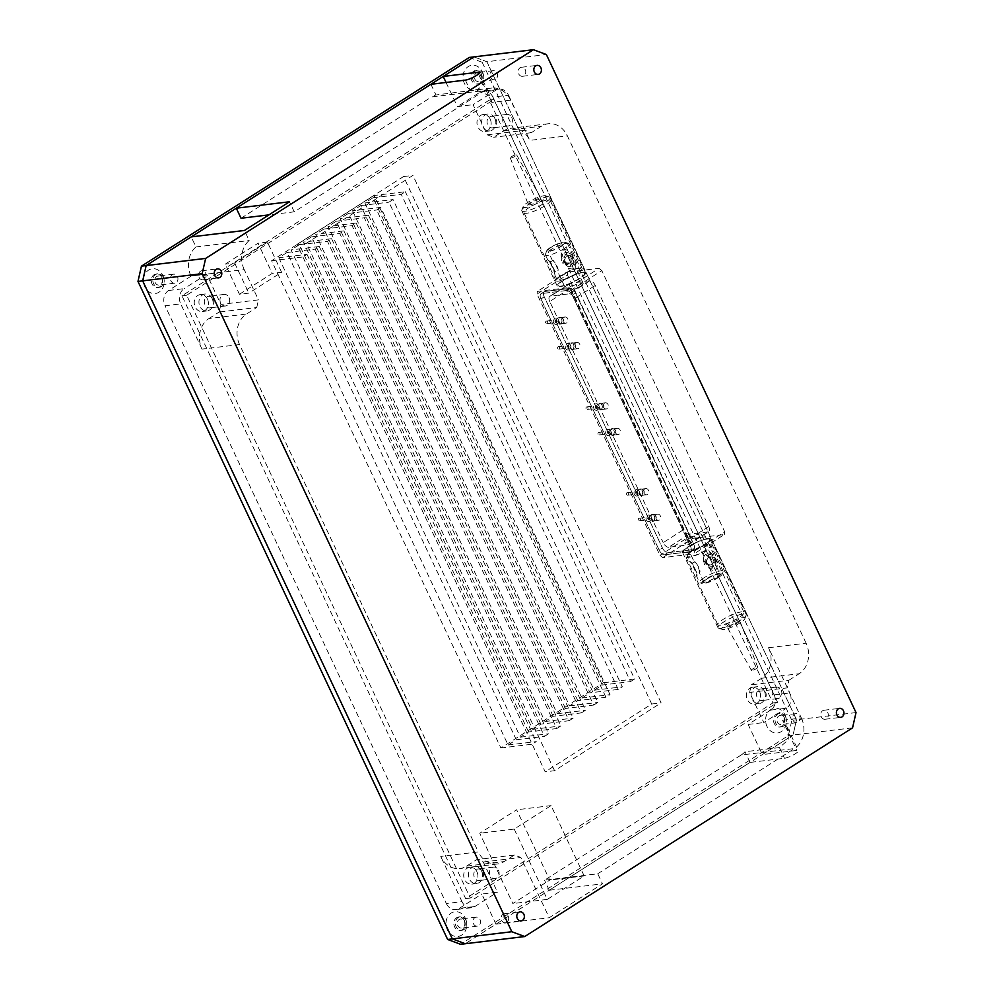 <?xml version="1.0" encoding="UTF-8"?>
<svg xmlns="http://www.w3.org/2000/svg" width="994" height="994" viewBox="0 0 994 994"><rect width="100%" height="100%" fill="white"/><g stroke="black" fill="none" stroke-linecap="round" stroke-linejoin="round"><path stroke-width="0.75" stroke-dasharray="4.97 3.73" d="M518.682 73.867A4.535 3.777 83.1 0 0 522.509 76.289A4.535 3.777 83.1 0 0 525.242 69.692A4.535 3.777 83.1 0 0 521.415 67.281A4.535 3.777 83.1 0 0 518.682 73.867M199.073 277.363A4.535 3.777 83.1 0 0 202.9 279.774A4.535 3.777 83.1 0 0 205.634 273.188A4.535 3.777 83.1 0 0 201.807 270.766A4.535 3.777 83.1 0 0 199.073 277.363M501.635 920.332A4.535 3.777 83.1 0 0 505.461 922.755A4.535 3.777 83.1 0 0 508.195 916.157A4.535 3.777 83.1 0 0 504.368 913.747A4.535 3.777 83.1 0 0 501.635 920.332M821.243 716.848A4.535 3.777 83.1 0 0 825.07 719.258A4.535 3.777 83.1 0 0 827.803 712.673A4.535 3.777 83.1 0 0 823.976 710.25A4.535 3.777 83.1 0 0 821.243 716.848M783.968 717.966A4.535 3.777 -96.9 0 1 781.234 724.551A4.535 3.777 -96.9 0 1 777.407 722.141A4.535 3.777 -96.9 0 1 780.141 715.543A4.535 3.777 -96.9 0 1 783.968 717.966M799.623 716.078A4.535 3.777 -96.9 0 1 796.89 722.663A4.535 3.777 -96.9 0 1 793.063 720.252A4.535 3.777 -96.9 0 1 795.796 713.655A4.535 3.777 -96.9 0 1 799.623 716.078M464.36 921.45A4.535 3.777 -96.9 0 1 461.626 928.048A4.535 3.777 -96.9 0 1 457.799 925.625A4.535 3.777 -96.9 0 1 460.533 919.04A4.535 3.777 -96.9 0 1 464.36 921.45M480.015 919.562A4.535 3.777 -96.9 0 1 477.282 926.159A4.535 3.777 -96.9 0 1 473.455 923.737A4.535 3.777 -96.9 0 1 476.188 917.151A4.535 3.777 -96.9 0 1 480.015 919.562M161.798 278.482A4.535 3.777 -96.9 0 1 159.065 285.067A4.535 3.777 -96.9 0 1 155.238 282.656A4.535 3.777 -96.9 0 1 157.971 276.059A4.535 3.777 -96.9 0 1 161.798 278.482M177.454 276.593A4.535 3.777 -96.9 0 1 174.72 283.178A4.535 3.777 -96.9 0 1 170.893 280.768A4.535 3.777 -96.9 0 1 173.627 274.17A4.535 3.777 -96.9 0 1 177.454 276.593M481.407 74.985A4.535 3.777 -96.9 0 1 478.673 81.583A4.535 3.777 -96.9 0 1 474.846 79.16A4.535 3.777 -96.9 0 1 477.58 72.574A4.535 3.777 -96.9 0 1 481.407 74.985M497.062 73.096A4.535 3.777 -96.9 0 1 494.329 79.694A4.535 3.777 -96.9 0 1 490.502 77.271A4.535 3.777 -96.9 0 1 493.235 70.673A4.535 3.777 -96.9 0 1 497.062 73.096M765.554 692.06A5.815 4.833 -96.9 0 1 762.05 700.509A5.815 4.833 -96.9 0 1 757.155 697.415A5.815 4.833 -96.9 0 1 760.659 688.966A5.815 4.833 -96.9 0 1 765.554 692.06M781.209 690.171A5.815 4.833 -96.9 0 1 777.706 698.62A5.815 4.833 -96.9 0 1 772.81 695.527A5.815 4.833 -96.9 0 1 776.314 687.078A5.815 4.833 -96.9 0 1 781.209 690.171M496.093 119.417A5.815 4.833 -96.9 0 1 492.589 127.853A5.815 4.833 -96.9 0 1 487.681 124.759A5.815 4.833 -96.9 0 1 491.185 116.31A5.815 4.833 -96.9 0 1 496.093 119.417M511.748 117.516A5.815 4.833 -96.9 0 1 508.245 125.965A5.815 4.833 -96.9 0 1 503.349 122.871A5.815 4.833 -96.9 0 1 506.853 114.422A5.815 4.833 -96.9 0 1 511.748 117.516M213.362 299.418A5.815 4.833 -96.9 0 1 209.858 307.867A5.815 4.833 -96.9 0 1 204.963 304.773A5.815 4.833 -96.9 0 1 208.467 296.324A5.815 4.833 -96.9 0 1 213.362 299.418M229.018 297.529A5.815 4.833 -96.9 0 1 225.514 305.978A5.815 4.833 -96.9 0 1 220.618 302.884A5.815 4.833 -96.9 0 1 224.122 294.435A5.815 4.833 -96.9 0 1 229.018 297.529M482.823 872.073A5.815 4.833 -96.9 0 1 479.319 880.522A5.815 4.833 -96.9 0 1 474.424 877.429A5.815 4.833 -96.9 0 1 477.928 868.98A5.815 4.833 -96.9 0 1 482.823 872.073M498.479 870.185A5.815 4.833 -96.9 0 1 494.987 878.634A5.815 4.833 -96.9 0 1 490.079 875.528A5.815 4.833 -96.9 0 1 493.583 867.091A5.815 4.833 -96.9 0 1 498.479 870.185M508.518 95.175L529.79 140.39A22.688 18.861 83.1 0 0 510.68 128.301A22.688 18.861 83.1 0 0 503.946 130.736L493.695 137.259L487.234 134.836L473.057 104.705L495.596 90.355A11.344 9.431 -96.9 0 1 498.963 89.137A11.344 9.431 -96.9 0 1 508.518 95.175L492.862 97.064L774.152 694.843L789.808 692.942A11.344 9.431 -96.9 0 1 786.341 708.213L770.673 710.101A11.344 9.431 83.1 0 0 774.152 694.843M768.524 647.74L806.109 643.205A22.688 18.861 -96.9 0 1 799.164 673.733L761.59 678.268A22.688 18.861 83.1 0 0 768.524 647.74L789.808 692.942M806.109 643.205L567.363 135.855L529.79 140.39M749.613 692.42L751.352 684.791L788.925 680.256L787.186 687.885L749.613 692.42L763.802 722.563L786.341 708.213M761.59 678.268L751.352 684.791M430.924 84.279L435.956 94.964A22.688 18.861 83.1 0 0 431.558 96.927L484.786 90.504L294.249 211.821L268.939 214.878M241.02 218.245L431.558 96.927M597.754 873.776L794.442 748.557L741.201 754.98L544.526 880.199L597.754 873.776L602.488 883.828L549.222 917.735L520.856 857.462L514.395 855.051L504.144 861.562A22.688 18.861 -96.9 0 1 497.41 863.997A22.688 18.861 -96.9 0 1 478.3 851.908L440.727 856.443A22.688 18.861 83.1 0 0 459.837 868.545A22.688 18.861 83.1 0 0 466.571 866.109L476.822 859.586L483.283 861.997L497.46 892.14L481.804 894.028L495.981 924.171L465.254 943.728L793.05 735.026L762.323 754.595L796.766 750.433A8.511 1.752 154.8 0 1 798.319 750.719A8.511 1.752 154.8 0 1 793.448 754.868A8.511 1.752 154.8 0 1 784.477 758.26L750.035 762.423L549.26 890.251L544.526 880.199M741.201 754.98A22.688 18.861 83.1 0 0 745.003 751.737L779.445 747.575L788.379 739.71L787.273 727.235L782.589 720.29L796.766 750.433M750.035 762.423L745.003 751.737M190.985 276.009L244.213 269.585L258.477 299.877L220.904 304.412L206.715 274.269L190.985 276.009A22.688 18.861 83.1 0 1 195.942 246.947L191.221 236.895M191.059 276.17L168.52 290.509A11.344 9.431 83.1 0 0 165.054 305.779L180.709 303.891A11.344 9.431 -96.9 0 1 184.176 288.62L168.52 290.509M446.343 903.546A11.344 9.431 83.1 0 0 455.898 909.597A11.344 9.431 83.1 0 0 459.265 908.379L474.921 906.491A11.344 9.431 -96.9 0 1 471.554 907.708A11.344 9.431 -96.9 0 1 461.999 901.657L446.343 903.546L165.054 305.779M459.265 908.379L481.804 894.028M495.981 924.171L549.222 917.735M549.26 890.251L602.488 883.828M469.255 57.453L482.177 62.274L486.874 61.715L473.952 56.882L486.874 61.715L796.529 719.755L793.05 735.026L852.554 727.844M474.921 906.491L497.46 892.14M461.999 901.657L440.727 856.443M487.234 134.836L524.82 130.301L531.281 132.711L541.519 126.188A22.688 18.861 -96.9 0 1 548.253 123.753A22.688 18.861 -96.9 0 1 567.363 135.855M484.786 90.504A22.688 18.861 -96.9 0 1 491.521 88.068A22.688 18.861 -96.9 0 1 510.63 100.158L524.82 130.301M446.045 82.452L457.402 106.594L473.057 104.705M244.213 269.585A22.688 18.861 -96.9 0 1 249.183 240.511L244.449 230.471M294.249 211.821L289.527 201.77M788.925 680.256L799.164 673.733M782.589 720.29L801.375 718.028L787.186 687.885M801.375 718.028A22.688 18.861 -96.9 0 1 794.442 748.557M239.566 344.558A22.688 18.861 -96.9 0 1 246.5 314.029L208.926 318.565A22.688 18.861 83.1 0 0 201.981 349.093L239.566 344.558L478.3 851.908M220.904 304.412L219.165 312.041L256.738 307.506L246.5 314.029M256.738 307.506L258.477 299.877M554.577 770.698L306.388 243.257L412.92 175.429L661.122 702.87L554.577 770.698L545.184 771.841L296.995 244.4L306.388 243.257M201.981 349.093L180.709 303.891M856.02 712.574L796.529 719.755L486.874 61.715L546.365 54.533M770.673 710.101L748.147 724.452L762.323 754.595M492.862 97.064A11.344 9.431 83.1 0 0 483.308 91.026A11.344 9.431 83.1 0 0 479.94 92.243L457.402 106.594M296.995 244.4L403.527 176.559L651.716 704.013L545.184 771.841M651.716 704.013L661.122 702.87M403.527 176.559L412.92 175.429M208.926 318.565L219.165 312.041M206.715 274.269L184.176 288.62M748.147 724.452L763.802 722.563M531.281 132.711L493.695 137.259M514.395 855.051L476.822 859.586M483.283 861.997L520.856 857.462M510.63 100.158L491.844 102.432L490.266 96.058L476.176 89.92L435.956 94.964M195.942 246.947L249.183 240.511M618.231 689.426L388.952 202.167L393.04 199.558L622.331 686.817L618.231 689.426L590.051 692.83L360.772 205.572L352.572 210.79L380.752 207.386L610.043 694.644L605.942 697.254L376.651 209.995L380.752 207.386M368.463 215.213L597.742 702.472L593.654 705.081L364.363 217.823L368.463 215.213L340.283 218.618L569.562 705.877L577.762 700.658L605.942 697.254M356.163 223.041L585.454 710.3L581.353 712.897L352.075 225.65L356.163 223.041L327.983 226.446L557.274 713.692L565.462 708.474L593.654 705.081M343.874 230.869L573.165 718.115L569.065 720.725L339.774 233.478L343.874 230.869L315.694 234.273L544.985 721.52L553.173 716.301L581.353 712.897M331.586 238.697L560.864 725.943L556.777 728.552L327.486 241.306L331.586 238.697L303.406 242.089L532.685 729.347L540.885 724.129L569.065 720.725M319.285 246.512L548.576 733.771L544.476 736.38L315.197 249.121L319.285 246.512L291.105 249.916L520.396 737.175L528.584 731.957L556.777 728.552M602.339 685.003L373.061 197.744L364.86 202.962L594.151 690.221L602.339 685.003L630.531 681.598L401.241 194.339L405.341 191.73L374.03 195.507L271.586 260.739L500.877 747.985L603.308 682.766L374.03 195.507M630.531 681.598L634.619 678.989L405.341 191.73M634.619 678.989L603.308 682.766M360.772 205.572L388.952 202.167M364.86 202.962L393.04 199.558M373.061 197.744L401.241 194.339M278.817 257.744L508.096 745.003L516.296 739.784L287.005 252.526L278.817 257.744L306.997 254.34L302.897 256.949L271.586 260.739M287.005 252.526L315.197 249.121M528.584 731.957L299.306 244.698L291.105 249.916M299.306 244.698L327.486 241.306M540.885 724.129L311.594 236.87L303.406 242.089M311.594 236.87L339.774 233.478M553.173 716.301L323.895 229.055L315.694 234.273M323.895 229.055L352.075 225.65M565.462 708.474L336.183 221.227L327.983 226.446M336.183 221.227L364.363 217.823M577.762 700.658L348.472 213.399L340.283 218.618M348.472 213.399L376.651 209.995M302.897 256.949L532.188 744.208L500.877 747.985M352.572 210.79L581.863 698.049L590.051 692.83M581.863 698.049L610.043 694.644M569.562 705.877L597.742 702.472M557.274 713.692L585.454 710.3M544.985 721.52L573.165 718.115M532.685 729.347L560.864 725.943M520.396 737.175L548.576 733.771M516.296 739.784L544.476 736.38M508.096 745.003L536.288 741.599L532.188 744.208M594.151 690.221L622.331 686.817M306.997 254.34L536.288 741.599M563.188 319.099A3.404 2.833 83.1 0 0 558.268 322.23A3.404 2.833 83.1 0 0 563.188 319.099M558.479 319.67A3.404 2.833 83.1 0 0 553.571 322.801A3.404 2.833 83.1 0 0 558.479 319.67A3.404 2.833 -96.9 0 1 553.571 322.801A3.404 2.833 -96.9 0 1 558.479 319.67M575.191 344.62A3.404 2.833 83.1 0 0 570.27 347.751A3.404 2.833 83.1 0 0 575.191 344.62M570.494 345.191A3.404 2.833 83.1 0 0 565.574 348.322A3.404 2.833 83.1 0 0 570.494 345.191A3.404 2.833 -96.9 0 1 565.574 348.322A3.404 2.833 -96.9 0 1 570.494 345.191M603.557 404.906A3.404 2.833 83.1 0 0 598.636 408.037A3.404 2.833 83.1 0 0 603.557 404.906M598.86 405.465A3.404 2.833 83.1 0 0 593.94 408.596A3.404 2.833 83.1 0 0 598.86 405.465A3.404 2.833 -96.9 0 1 593.94 408.596A3.404 2.833 -96.9 0 1 598.86 405.465M615.559 430.414A3.404 2.833 83.1 0 0 610.651 433.546A3.404 2.833 83.1 0 0 615.559 430.414M610.863 430.986A3.404 2.833 83.1 0 0 605.955 434.117A3.404 2.833 83.1 0 0 610.863 430.986A3.404 2.833 -96.9 0 1 605.955 434.117A3.404 2.833 -96.9 0 1 610.863 430.986M643.926 490.701A3.404 2.833 83.1 0 0 639.005 493.832A3.404 2.833 83.1 0 0 643.926 490.701M639.229 491.272A3.404 2.833 83.1 0 0 634.309 494.391A3.404 2.833 83.1 0 0 639.229 491.272A3.404 2.833 -96.9 0 1 634.309 494.391A3.404 2.833 -96.9 0 1 639.229 491.272M655.941 516.221A3.404 2.833 83.1 0 0 651.02 519.353A3.404 2.833 83.1 0 0 655.941 516.221M651.244 516.781A3.404 2.833 83.1 0 0 646.324 519.912A3.404 2.833 83.1 0 0 651.244 516.781A3.404 2.833 -96.9 0 1 646.324 519.912A3.404 2.833 -96.9 0 1 651.244 516.781M764.374 691.203A8.511 7.07 83.1 0 0 757.204 686.668A8.511 7.07 83.1 0 0 752.085 699.03A8.511 7.07 83.1 0 0 759.242 703.566A8.511 7.07 83.1 0 0 764.374 691.203M759.677 691.774A8.511 7.07 83.1 0 0 752.508 687.239A8.511 7.07 83.1 0 0 747.376 699.602A8.511 7.07 83.1 0 0 754.545 704.137A8.511 7.07 83.1 0 0 759.677 691.774M481.643 871.216A8.511 7.07 83.1 0 0 474.473 866.681A8.511 7.07 83.1 0 0 469.354 879.044A8.511 7.07 83.1 0 0 476.511 883.579A8.511 7.07 83.1 0 0 481.643 871.216M476.946 871.775A8.511 7.07 83.1 0 0 469.777 867.253A8.511 7.07 83.1 0 0 464.658 879.603A8.511 7.07 83.1 0 0 471.815 884.138A8.511 7.07 83.1 0 0 476.946 871.775M212.169 298.56A8.511 7.07 83.1 0 0 205.012 294.025A8.511 7.07 83.1 0 0 199.881 306.388A8.511 7.07 83.1 0 0 207.05 310.923A8.511 7.07 83.1 0 0 212.169 298.56M207.473 299.132A8.511 7.07 83.1 0 0 200.316 294.597A8.511 7.07 83.1 0 0 195.184 306.96A8.511 7.07 83.1 0 0 202.354 311.495A8.511 7.07 83.1 0 0 207.473 299.132M494.9 118.547A8.511 7.07 83.1 0 0 487.731 114.012A8.511 7.07 83.1 0 0 482.612 126.375A8.511 7.07 83.1 0 0 489.781 130.91A8.511 7.07 83.1 0 0 494.9 118.547M490.204 119.118A8.511 7.07 83.1 0 0 483.034 114.583A8.511 7.07 83.1 0 0 477.915 126.946A8.511 7.07 83.1 0 0 485.084 131.481A8.511 7.07 83.1 0 0 490.204 119.118M239.442 294.261L272.219 273.387L260.403 248.276L186.648 295.23L470.299 898.029L537.903 854.977L516.631 809.775L479.754 833.245L501.026 878.46L512.842 903.571L549.719 880.1L537.903 854.977L777.606 702.36L493.956 99.574L260.403 248.276L258.03 243.244L225.253 264.118L239.442 294.261L248.835 293.131L281.613 272.257L272.219 273.387M489.259 100.133L181.952 295.802L465.602 898.588L772.91 702.932L489.259 100.133L493.956 99.574M186.648 295.23L181.952 295.802M470.299 898.029L465.602 898.588M777.606 702.36L772.91 702.932M514.196 829.083L547.284 899.408L584.174 875.938L551.074 805.612L514.196 829.083L479.754 833.245M551.074 805.612L516.631 809.775M547.284 899.408L512.842 903.571M584.174 875.938L549.719 880.1M281.613 272.257L267.423 242.114L234.646 262.988L225.253 264.118M267.423 242.114L258.03 243.244M234.646 262.988L248.835 293.131M550.365 247.506A10.213 2.1 -25.2 0 0 546.787 250.674A10.213 2.1 -25.2 0 0 551.422 250.886A10.213 2.1 -25.2 0 0 561.647 246.152A10.213 2.1 -25.2 0 0 564.853 242.176A10.213 2.1 -25.2 0 0 550.365 247.506M564.393 248.463A13.046 2.684 154.8 0 1 552.453 254.166A13.046 2.684 154.8 0 1 545.383 254.899A13.046 2.684 154.8 0 1 545.408 254.253A13.046 2.684 154.8 0 1 549.98 250.202A13.046 2.684 154.8 0 1 568.493 243.393A13.046 2.684 154.8 0 1 568.99 243.778A13.046 2.684 154.8 0 1 564.393 248.463M640.173 489.495A3.119 2.597 -96.9 0 1 642.77 495.024A3.119 2.597 -96.9 0 1 640.173 489.495M644.87 488.936A3.119 2.597 -96.9 0 1 647.467 494.465A3.119 2.597 -96.9 0 1 644.87 488.936M611.807 429.222A3.119 2.597 -96.9 0 1 614.404 434.751A3.119 2.597 -96.9 0 1 611.807 429.222M616.504 428.65A3.119 2.597 -96.9 0 1 619.1 434.179A3.119 2.597 -96.9 0 1 616.504 428.65M599.792 403.701A3.119 2.597 -96.9 0 1 602.401 409.23A3.119 2.597 -96.9 0 1 599.792 403.701M604.489 403.142A3.119 2.597 -96.9 0 1 607.098 408.658A3.119 2.597 -96.9 0 1 604.489 403.142M571.426 343.427A3.119 2.597 -96.9 0 1 574.035 348.956A3.119 2.597 -96.9 0 1 571.426 343.427M576.122 342.855A3.119 2.597 -96.9 0 1 578.732 348.385A3.119 2.597 -96.9 0 1 576.122 342.855M559.423 317.906A3.119 2.597 -96.9 0 1 562.02 323.435A3.119 2.597 -96.9 0 1 559.423 317.906M564.12 317.334A3.119 2.597 -96.9 0 1 566.717 322.864A3.119 2.597 -96.9 0 1 564.12 317.334M652.176 515.016A3.119 2.597 -96.9 0 1 654.773 520.545A3.119 2.597 -96.9 0 1 652.176 515.016M656.872 514.457A3.119 2.597 -96.9 0 1 659.469 519.974A3.119 2.597 -96.9 0 1 656.872 514.457M566.704 290.882A9.083 1.864 -25.2 0 0 571.625 290.372A9.083 1.864 -25.2 0 0 579.924 286.409A9.083 1.864 -25.2 0 0 583.13 283.153A9.083 1.864 -25.2 0 0 578.21 283.663A9.083 1.864 -25.2 0 0 569.91 287.614A9.083 1.864 -25.2 0 0 566.704 290.882L557.274 270.84C560.181 271.499 555.161 260.838 552.552 260.788C553.447 258.303 558.466 268.976 557.274 270.84L555.261 271.934L550.378 261.708L555.261 271.934L554.876 275.065C554.925 271.884 548.85 258.974 547.793 259.993C550.738 261.745 556.802 274.642 554.876 275.065L557.199 280.01A13.046 2.684 -25.2 0 0 564.269 279.277A13.046 2.684 -25.2 0 0 576.209 273.586A13.046 2.684 -25.2 0 0 580.807 268.902A13.046 2.684 -25.2 0 0 573.749 269.635A13.046 2.684 -25.2 0 0 561.809 275.326A13.046 2.684 -25.2 0 0 557.199 280.01M552.552 260.788L550.365 261.708L547.793 259.993M571.202 264.665C576.855 261.882 570.78 248.972 564.107 249.606C557.311 253.607 563.374 266.491 571.202 264.665M564.716 252.712A5.678 4.895 43.8 0 1 571.252 255.085A5.678 4.895 43.8 0 1 571.177 261.658A5.678 4.895 43.8 0 1 569.45 262.751A5.678 4.895 43.8 0 1 562.927 260.378A5.678 4.895 43.8 0 1 562.989 253.805A5.678 4.895 43.8 0 1 564.716 252.712M568.63 263.609L561.448 261.919L562.07 254.775L563.909 253.557L569.761 256.626L570.258 262.615L568.63 263.609M571.761 266.156A5.678 4.721 83.1 0 0 573.861 259.521A5.678 4.721 83.1 0 0 568.717 255.508A5.678 4.721 83.1 0 0 567.027 256.117A5.678 4.721 83.1 0 0 564.927 262.751A5.678 4.721 83.1 0 0 570.071 266.765A5.678 4.721 83.1 0 0 571.761 266.156M570.469 266.317L571.525 259.807L567.288 255.682L565.748 256.266L562.579 263.025L568.655 266.939L570.469 266.317M573.849 268.566C566.63 271.275 560.554 258.378 566.754 253.495C572.146 250.997 578.21 263.895 573.849 268.566M576.992 273.487A14.463 2.97 154.8 0 1 563.76 279.799A14.463 2.97 154.8 0 1 555.919 280.619A14.463 2.97 154.8 0 1 561.026 275.413A14.463 2.97 154.8 0 1 574.259 269.113A14.463 2.97 154.8 0 1 582.099 268.293A14.463 2.97 154.8 0 1 576.992 273.487M579.353 278.519A14.463 2.97 154.8 0 1 566.12 284.818A14.463 2.97 154.8 0 1 558.28 285.638A14.463 2.97 154.8 0 1 563.387 280.445A14.463 2.97 154.8 0 1 576.619 274.133A14.463 2.97 154.8 0 1 584.46 273.313A14.463 2.97 154.8 0 1 579.353 278.519M715.668 569.96C720.041 565.288 713.965 552.378 708.585 554.888C702.373 559.784 708.449 572.681 715.668 569.96M708.859 557.51A5.678 4.721 -96.9 0 1 710.536 556.901A5.678 4.721 -96.9 0 1 715.692 560.914A5.678 4.721 -96.9 0 1 713.58 567.549A5.678 4.721 -96.9 0 1 711.903 568.158A5.678 4.721 -96.9 0 1 706.746 564.145A5.678 4.721 -96.9 0 1 708.859 557.51M718.277 577.601A11.344 2.336 154.8 0 1 702.186 583.528A11.344 2.336 154.8 0 1 705.752 579.117A11.344 2.336 154.8 0 1 717.109 573.849A11.344 2.336 154.8 0 1 722.265 574.085A11.344 2.336 154.8 0 1 718.277 577.601M704.1 577.725A13.046 2.684 -25.2 0 0 699.503 582.409A13.046 2.684 -25.2 0 0 700 582.795A13.046 2.684 -25.2 0 0 718.513 575.986A13.046 2.684 -25.2 0 0 723.085 571.935A13.046 2.684 -25.2 0 0 723.11 571.302A13.046 2.684 -25.2 0 0 716.04 572.035A13.046 2.684 -25.2 0 0 704.1 577.725M710.461 565.002L703.28 563.325L703.889 556.168L705.728 554.95L711.592 558.019L712.089 564.008L710.461 565.002M712.3 567.711L713.357 561.212L709.12 557.075L707.566 557.659L704.411 564.418L710.474 568.332L712.3 567.711M707.007 578.968A9.083 1.864 154.8 0 1 715.307 575.004A9.083 1.864 154.8 0 1 720.228 574.495A9.083 1.864 154.8 0 1 717.022 577.762A9.083 1.864 154.8 0 1 708.722 581.714A9.083 1.864 154.8 0 1 703.802 582.223A9.083 1.864 154.8 0 1 707.007 578.968M688.096 538.785A9.083 1.864 154.8 0 1 696.396 534.822A9.083 1.864 154.8 0 1 701.317 534.312A9.083 1.864 154.8 0 1 698.111 537.568A9.083 1.864 154.8 0 1 689.811 541.531A9.083 1.864 154.8 0 1 684.891 542.041A9.083 1.864 154.8 0 1 688.096 538.785M706.995 549.769A14.463 2.97 154.8 0 1 693.762 556.081A14.463 2.97 154.8 0 1 685.922 556.888A14.463 2.97 154.8 0 1 691.029 551.695A14.463 2.97 154.8 0 1 704.261 545.383A14.463 2.97 154.8 0 1 712.102 544.575A14.463 2.97 154.8 0 1 706.995 549.769M704.634 544.749A14.463 2.97 154.8 0 1 691.402 551.061A14.463 2.97 154.8 0 1 683.561 551.869A14.463 2.97 154.8 0 1 688.668 546.675A14.463 2.97 154.8 0 1 701.901 540.363A14.463 2.97 154.8 0 1 709.741 539.556A14.463 2.97 154.8 0 1 704.634 544.749M687.202 556.292A13.046 2.684 154.8 0 1 691.812 551.608A13.046 2.684 154.8 0 1 703.752 545.917A13.046 2.684 154.8 0 1 710.822 545.184A13.046 2.684 154.8 0 1 706.212 549.868A13.046 2.684 154.8 0 1 694.272 555.559A13.046 2.684 154.8 0 1 687.202 556.292L689.587 561.337L692.271 563.188L697.092 573.339L692.184 563.101L694.346 562.144C695.278 559.709 700.298 570.37 699.105 572.233L697.092 573.339L696.707 576.458C698.633 576.035 692.545 563.126 689.612 561.386C690.681 560.38 696.757 573.277 696.707 576.458L699.503 582.409M703.802 582.223L699.105 572.233C702 572.892 696.993 562.231 694.371 562.182L684.891 542.041M706.548 554.105A5.678 4.895 -136.2 0 0 704.821 555.199A5.678 4.895 -136.2 0 0 704.746 561.772A5.678 4.895 -136.2 0 0 711.269 564.157A5.678 4.895 -136.2 0 0 713.009 563.051A5.678 4.895 -136.2 0 0 713.071 556.491A5.678 4.895 -136.2 0 0 706.548 554.105M713.033 566.071C705.193 567.897 699.13 554.975 705.939 550.999C712.611 550.378 718.674 563.275 713.033 566.071M561.014 246.226A9.083 1.864 -25.2 0 0 564.219 242.958A9.083 1.864 -25.2 0 0 559.299 243.468A9.083 1.864 -25.2 0 0 550.999 247.431A9.083 1.864 -25.2 0 0 547.793 250.687A9.083 1.864 -25.2 0 0 552.714 250.177A9.083 1.864 -25.2 0 0 561.014 246.226M662.7 557.634L693.017 538.326L724.34 534.548L694.011 553.857L694.396 551.148L571.488 289.937L568.73 287.614L537.419 291.404L537.033 294.1L659.954 555.311L662.7 557.634L694.011 553.857M694.396 551.148L724.725 531.84L601.805 270.629L571.488 289.937M568.73 287.614L599.059 268.318L567.748 272.095L537.419 291.404M537.033 294.1L567.363 274.791L690.271 536.002L659.954 555.311M566.791 290.509L541.73 293.528A5.678 2.932 -122.5 0 0 541.047 293.764A5.678 2.932 57.5 0 1 541.73 293.528L545.01 291.441A5.678 2.932 -122.5 0 0 544.327 291.689A5.678 2.932 -122.5 0 0 544.24 296.846L662.439 548.005A5.678 2.932 -122.5 0 0 667.931 552.652L692.98 549.632A5.678 2.932 -122.5 0 0 693.663 549.396A5.678 2.932 -122.5 0 0 693.75 544.227L575.563 293.068A5.678 2.932 -122.5 0 0 570.059 288.422L545.01 291.441L541.73 293.528L566.791 290.509A5.678 2.932 57.5 0 1 572.283 295.156A5.678 2.932 -122.5 0 0 566.791 290.509L570.059 288.422L545.01 291.441A5.678 2.932 57.5 0 0 544.327 291.689A5.678 2.932 57.5 0 0 544.24 296.846L662.439 548.005L659.159 550.092A5.678 2.932 -122.5 0 0 664.651 554.739L689.699 551.72A5.678 2.932 -122.5 0 0 690.383 551.484A5.678 2.932 57.5 0 1 689.699 551.72L692.98 549.632L689.699 551.72L664.651 554.739A5.678 2.932 57.5 0 1 659.159 550.092L662.439 548.005A5.678 2.932 57.5 0 0 667.931 552.652L692.98 549.632A5.678 2.932 57.5 0 0 693.663 549.396A5.678 2.932 57.5 0 0 693.75 544.227L575.563 293.068L572.283 295.156L575.563 293.068A5.678 2.932 57.5 0 0 570.059 288.422L566.791 290.509M690.47 546.315L572.283 295.156L690.47 546.315A5.678 2.932 57.5 0 1 690.383 551.484A5.678 2.932 -122.5 0 0 690.47 546.315L693.75 544.227L690.47 546.315M540.972 298.933L659.159 550.092L540.972 298.933A5.678 2.932 57.5 0 1 541.047 293.764A5.678 2.932 -122.5 0 0 540.972 298.933L544.24 296.846L540.972 298.933M599.059 268.318L601.805 270.629M724.725 531.84L724.34 534.548M693.017 538.326L690.271 536.002M567.363 274.791L567.748 272.095M689.19 534.213L668.701 547.259L687.488 544.985L707.976 531.939A5.678 2.932 -122.5 0 0 708.66 531.703A5.678 2.932 -122.5 0 0 708.734 526.534L595.282 285.427A5.678 2.932 -122.5 0 0 589.777 280.78L570.991 283.041A5.678 2.932 -122.5 0 0 570.308 283.29A5.678 2.932 -122.5 0 0 570.233 288.446L683.686 529.566A5.678 2.932 -122.5 0 0 689.19 534.213L707.976 531.939M668.701 547.259A5.678 2.932 57.5 0 1 663.197 542.612L683.686 529.566M570.233 288.446L549.744 301.493L663.197 542.612M549.744 301.493A5.678 2.932 57.5 0 1 549.831 296.324A5.678 2.932 57.5 0 1 550.502 296.088L570.991 283.041M589.777 280.78L569.301 293.826L550.502 296.088M569.301 293.826A5.678 2.932 57.5 0 1 574.793 298.461L595.282 285.427M708.734 526.534L688.246 539.58L574.793 298.461M688.246 539.58A5.678 2.932 57.5 0 1 688.171 544.749A5.678 2.932 57.5 0 1 687.488 544.985M510.369 157.996A3.516 0.721 -25.2 0 0 514.047 156.928A3.516 0.721 -25.2 0 0 516.644 154.902A3.516 0.721 -25.2 0 0 516.545 154.815A3.516 0.721 -25.2 0 0 512.916 155.872A3.516 0.721 -25.2 0 0 510.27 157.897A3.516 0.721 -25.2 0 0 510.369 157.996M528.51 204.814A7.095 1.454 -25.2 0 0 535.928 202.664A7.095 1.454 -25.2 0 0 541.134 198.576A7.095 1.454 -25.2 0 0 540.96 198.427A7.095 1.454 -25.2 0 0 533.629 200.527A7.095 1.454 -25.2 0 0 528.311 204.615A7.095 1.454 -25.2 0 0 528.51 204.814M545.942 195.868A12.76 2.622 -25.2 0 0 545.793 195.806A12.76 2.622 -25.2 0 0 533.616 199.247A12.76 2.622 -25.2 0 0 523.204 206.429A12.76 2.622 -25.2 0 0 523.515 207.361A12.76 2.622 -25.2 0 0 537.729 203.074A12.76 2.622 -25.2 0 0 545.942 195.868M522.21 211.15A15.606 3.206 154.8 0 1 521.8 210.765A15.606 3.206 154.8 0 1 521.825 210.007A15.606 3.206 154.8 0 1 534.548 201.223A15.606 3.206 154.8 0 1 549.421 197.023A15.606 3.206 154.8 0 1 549.62 197.098A15.606 3.206 154.8 0 1 550.03 197.483A15.606 3.206 154.8 0 1 538.437 206.479A15.606 3.206 154.8 0 1 522.21 211.15M584.074 272.965A14.463 2.97 154.8 0 1 584.46 273.313A14.463 2.97 154.8 0 1 573.712 281.65A14.463 2.97 154.8 0 1 558.665 285.999A14.463 2.97 154.8 0 1 558.28 285.638A14.463 2.97 154.8 0 1 569.04 277.301A14.463 2.97 154.8 0 1 584.074 272.965M549.806 200.129A14.463 2.97 154.8 0 1 550.179 200.477A14.463 2.97 154.8 0 1 539.431 208.815A14.463 2.97 154.8 0 1 524.385 213.151A14.463 2.97 154.8 0 1 524.012 212.803A14.463 2.97 154.8 0 1 534.76 204.466A14.463 2.97 154.8 0 1 549.806 200.129M585.068 272.455A15.606 3.206 -25.2 0 0 568.854 277.127A15.606 3.206 -25.2 0 0 557.249 286.123A15.606 3.206 -25.2 0 0 557.671 286.508A15.606 3.206 -25.2 0 0 573.886 281.824A15.606 3.206 -25.2 0 0 585.491 272.841A15.606 3.206 -25.2 0 0 585.068 272.455M751.936 670.403A3.516 0.721 154.8 0 1 751.377 670.291A3.516 0.721 154.8 0 1 753.44 668.54A3.516 0.721 154.8 0 1 757.192 667.148A3.516 0.721 154.8 0 1 757.751 667.297A3.516 0.721 154.8 0 1 755.639 669.049A3.516 0.721 154.8 0 1 751.936 670.403M727.993 626.854A7.095 1.454 154.8 0 1 726.887 626.605A7.095 1.454 154.8 0 1 731.025 623.076A7.095 1.454 154.8 0 1 738.579 620.293A7.095 1.454 154.8 0 1 739.71 620.567A7.095 1.454 154.8 0 1 735.461 624.108A7.095 1.454 154.8 0 1 727.993 626.854M742.816 617.672A12.76 2.622 154.8 0 1 744.817 618.753A12.76 2.622 154.8 0 1 736.107 625.114A12.76 2.622 154.8 0 1 723.756 629.475A12.76 2.622 154.8 0 1 722.228 629.388A12.76 2.622 154.8 0 1 728.167 623.263A12.76 2.622 154.8 0 1 742.816 617.672M720.451 628.27A15.606 3.206 -25.2 0 0 735.56 622.94A15.606 3.206 -25.2 0 0 746.196 615.174A15.606 3.206 -25.2 0 0 746.221 614.416A15.606 3.206 -25.2 0 0 743.76 613.845A15.606 3.206 -25.2 0 0 727.223 619.921A15.606 3.206 -25.2 0 0 717.991 627.699A15.606 3.206 -25.2 0 0 718.587 628.158A15.606 3.206 -25.2 0 0 720.451 628.27M707.455 539.021A14.463 2.97 -25.2 0 0 692.122 544.662A14.463 2.97 -25.2 0 0 683.561 551.869A14.463 2.97 -25.2 0 0 685.848 552.403A14.463 2.97 -25.2 0 0 701.18 546.762A14.463 2.97 -25.2 0 0 709.741 539.556A14.463 2.97 -25.2 0 0 707.455 539.021M741.723 611.857A14.463 2.97 -25.2 0 0 726.39 617.498A14.463 2.97 -25.2 0 0 717.83 624.704A14.463 2.97 -25.2 0 0 720.128 625.238A14.463 2.97 -25.2 0 0 735.461 619.597A14.463 2.97 -25.2 0 0 744.009 612.391A14.463 2.97 -25.2 0 0 741.723 611.857M708.3 538.499A15.606 3.206 154.8 0 1 710.76 539.071A15.606 3.206 154.8 0 1 701.54 546.849A15.606 3.206 154.8 0 1 685.003 552.925A15.606 3.206 154.8 0 1 682.53 552.353A15.606 3.206 154.8 0 1 691.762 544.575A15.606 3.206 154.8 0 1 708.3 538.499M784.999 714.885A12.475 10.375 -96.9 0 1 781.185 731.671A12.475 10.375 -96.9 0 1 766.97 726.353A12.475 10.375 -96.9 0 1 770.785 709.567A12.475 10.375 -96.9 0 1 784.999 714.885M784.042 717.109A6.809 5.653 -96.9 0 1 779.93 726.999A6.809 5.653 -96.9 0 1 774.202 723.371A6.809 5.653 -96.9 0 1 778.302 713.481A6.809 5.653 -96.9 0 1 784.042 717.109M785.608 716.923A6.809 5.653 -96.9 0 1 781.508 726.813A6.809 5.653 -96.9 0 1 775.767 723.185A6.809 5.653 -96.9 0 1 779.868 713.294A6.809 5.653 -96.9 0 1 785.608 716.923M465.391 918.369A12.475 10.375 -96.9 0 1 461.576 935.155A12.475 10.375 -96.9 0 1 447.362 929.85A12.475 10.375 -96.9 0 1 451.177 913.064A12.475 10.375 -96.9 0 1 465.391 918.369M464.434 920.606A6.809 5.653 -96.9 0 1 460.334 930.496A6.809 5.653 -96.9 0 1 454.593 926.868A6.809 5.653 -96.9 0 1 458.694 916.977A6.809 5.653 -96.9 0 1 464.434 920.606M466 920.407A6.809 5.653 -96.9 0 1 461.899 930.297A6.809 5.653 -96.9 0 1 456.159 926.669A6.809 5.653 -96.9 0 1 460.259 916.779A6.809 5.653 -96.9 0 1 466 920.407M162.83 275.388A12.475 10.375 -96.9 0 1 159.015 292.186A12.475 10.375 -96.9 0 1 144.801 286.868A12.475 10.375 -96.9 0 1 148.615 270.082A12.475 10.375 -96.9 0 1 162.83 275.388M161.873 277.624A6.809 5.653 -96.9 0 1 157.773 287.514A6.809 5.653 -96.9 0 1 152.032 283.886A6.809 5.653 -96.9 0 1 156.133 273.996A6.809 5.653 -96.9 0 1 161.873 277.624M163.438 277.438A6.809 5.653 -96.9 0 1 159.338 287.328A6.809 5.653 -96.9 0 1 153.598 283.7A6.809 5.653 -96.9 0 1 157.698 273.81A6.809 5.653 -96.9 0 1 163.438 277.438M482.438 71.903A12.475 10.375 -96.9 0 1 478.623 88.69A12.475 10.375 -96.9 0 1 464.409 83.384A12.475 10.375 -96.9 0 1 468.224 66.586A12.475 10.375 -96.9 0 1 482.438 71.903M481.469 74.128A6.809 5.653 -96.9 0 1 477.368 84.018A6.809 5.653 -96.9 0 1 471.641 80.39A6.809 5.653 -96.9 0 1 475.741 70.499A6.809 5.653 -96.9 0 1 481.469 74.128M483.034 73.941A6.809 5.653 -96.9 0 1 478.934 83.831A6.809 5.653 -96.9 0 1 473.206 80.203A6.809 5.653 -96.9 0 1 477.306 70.313A6.809 5.653 -96.9 0 1 483.034 73.941M788.354 735.597L793.05 735.026L796.529 719.755L791.82 720.327L788.354 735.597L460.557 944.3M482.177 62.274L791.82 720.327M626.456 494.552A1.28 1.056 -96.9 0 1 628.295 493.384A1.28 1.056 -96.9 0 1 626.456 494.552M635.849 493.422A1.28 1.056 -96.9 0 1 637.701 492.241A1.28 1.056 -96.9 0 1 635.849 493.422M637.44 494.018A3.404 2.833 -96.9 0 1 642.36 490.887A3.404 2.833 -96.9 0 1 637.44 494.018M638.459 520.073A1.28 1.056 -96.9 0 1 640.31 518.893A1.28 1.056 -96.9 0 1 638.459 520.073M647.864 518.943A1.28 1.056 -96.9 0 1 649.703 517.762A1.28 1.056 -96.9 0 1 647.864 518.943M649.455 519.539A3.404 2.833 -96.9 0 1 654.375 516.408A3.404 2.833 -96.9 0 1 649.455 519.539M586.087 408.758A1.28 1.056 -96.9 0 1 587.926 407.577A1.28 1.056 -96.9 0 1 586.087 408.758M595.481 407.627A1.28 1.056 -96.9 0 1 597.319 406.447A1.28 1.056 -96.9 0 1 595.481 407.627M597.071 408.223A3.404 2.833 -96.9 0 1 601.991 405.092A3.404 2.833 -96.9 0 1 597.071 408.223M557.721 348.472A1.28 1.056 -96.9 0 1 559.56 347.304A1.28 1.056 -96.9 0 1 557.721 348.472M567.114 347.341A1.28 1.056 -96.9 0 1 568.953 346.173A1.28 1.056 -96.9 0 1 567.114 347.341M568.705 347.937A3.404 2.833 -96.9 0 1 573.625 344.806A3.404 2.833 -96.9 0 1 568.705 347.937M598.09 434.279A1.28 1.056 -96.9 0 1 599.941 433.098A1.28 1.056 -96.9 0 1 598.09 434.279M607.483 433.135A1.28 1.056 -96.9 0 1 609.334 431.968A1.28 1.056 -96.9 0 1 607.483 433.135M609.086 433.744A3.404 2.833 -96.9 0 1 613.994 430.613A3.404 2.833 -96.9 0 1 609.086 433.744M545.706 322.963A1.28 1.056 -96.9 0 1 547.557 321.783A1.28 1.056 -96.9 0 1 545.706 322.963M555.099 321.82A1.28 1.056 -96.9 0 1 556.951 320.652A1.28 1.056 -96.9 0 1 555.099 321.82M556.702 322.429A3.404 2.833 -96.9 0 1 561.622 319.298A3.404 2.833 -96.9 0 1 556.702 322.429M478.449 73.966L491.844 102.432M503.946 130.736L541.519 126.188M466.571 866.109L504.144 861.562M779.445 747.575L784.477 758.26M465.366 80.116L470.398 90.802M479.94 92.243L495.596 90.355M667.931 552.652L664.651 554.739L667.931 552.652M522.509 76.289L538.164 74.401M202.9 279.774L218.556 277.885M505.461 922.755L521.117 920.866M825.07 719.258L840.725 717.37M796.89 722.663L781.234 724.551M477.282 926.159L461.626 928.048M174.72 283.178L159.065 285.067M494.329 79.694L478.673 81.583M777.706 698.62L762.05 700.509M508.245 125.965L492.589 127.853M225.514 305.978L209.858 307.867M494.987 878.634L479.319 880.522M493.583 867.091L477.928 868.98M224.122 294.435L208.467 296.324M506.853 114.422L491.185 116.31M776.314 687.078L760.659 688.966M787.273 727.235L798.319 750.719M479.22 72.587L490.266 96.058M497.41 863.997L459.837 868.545M548.253 123.753L510.68 128.301M491.521 88.068L476.176 89.92M471.554 907.708L455.898 909.597M498.963 89.137L483.308 91.026M493.235 70.673L477.58 72.574M173.627 274.17L157.971 276.059M476.188 917.151L460.533 919.04M795.796 713.655L780.141 715.543M823.976 710.25L839.632 708.362M504.368 913.747L520.036 911.858M201.807 270.766L217.462 268.877M521.415 67.281L537.071 65.38M558.752 317.484L560.318 317.285M570.755 342.992L572.32 342.806M599.121 403.278L600.687 403.092M611.136 428.799L612.702 428.6M639.49 489.073L641.068 488.886M651.505 514.594L653.07 514.407M752.508 687.239L757.204 686.668M469.777 867.253L474.473 866.681M200.316 294.597L205.012 294.025M483.034 114.583L487.731 114.012M485.084 131.481L489.781 130.91M202.354 311.495L207.05 310.923M471.815 884.138L476.511 883.579M754.545 704.137L759.242 703.566M652.325 521.353L653.89 521.167M640.31 495.832L641.875 495.646M611.944 435.558L613.509 435.36M599.941 410.037L601.507 409.851M571.575 349.751L573.14 349.565M559.56 324.243L561.125 324.044M546.787 250.674L545.408 254.253M645.789 488.601L641.093 489.172M617.423 428.315L612.726 428.886M605.421 402.806L600.724 403.365M577.054 342.52L572.358 343.092M565.052 316.999L560.355 317.571M657.804 514.122L653.108 514.681M562.07 254.775L562.989 253.805M567.288 255.682L568.717 255.508M555.919 280.619L524.012 212.803M702.186 583.528L700 582.795M701.317 534.312L720.228 574.495M685.922 556.888L717.83 624.704M709.12 557.075L710.536 556.901M703.889 556.168L704.821 555.199M583.13 283.153L564.219 242.958M545.383 254.899L547.756 259.931M568.99 243.778L580.807 268.902M552.527 260.739L547.793 250.687M712.089 564.008L713.009 563.051M723.11 571.302L710.822 545.184M710.474 568.332L711.903 568.158M712.102 544.575L744.009 612.391M722.265 574.085L723.085 571.935M582.099 268.293L550.179 200.477M568.655 266.939L570.071 266.765M570.258 262.615L571.177 261.658M658.55 520.309L653.853 520.881M565.797 323.199L561.101 323.771M577.8 348.72L573.103 349.279M606.166 408.994L601.469 409.565M618.181 434.515L613.484 435.086M646.535 494.788L641.838 495.36M564.853 242.176L568.493 243.393M549.831 296.324L570.308 283.29M688.171 544.749L708.66 531.703M690.383 551.484L693.663 549.396L690.383 551.484M541.047 293.764L544.327 291.689L541.047 293.764M516.644 154.902L541.134 198.576M510.27 157.897L528.311 204.615M523.204 206.429L521.825 210.007M545.793 195.806L549.421 197.023M521.8 210.765L557.249 286.123M550.03 197.483L585.491 272.841M751.377 670.291L726.887 626.605M757.751 667.297L739.71 620.567M744.817 618.753L746.196 615.174M746.221 614.416L710.76 539.071M717.991 627.699L682.53 552.353M722.228 629.388L718.587 628.158M781.508 726.813L779.93 726.999M461.899 930.297L460.334 930.496M159.338 287.328L157.773 287.514M478.934 83.831L477.368 84.018M477.306 70.313L475.741 70.499M157.698 273.81L156.133 273.996M460.259 916.779L458.694 916.977M779.868 713.294L778.302 713.481M627.226 492.701L636.62 491.558M627.537 495.236L636.93 494.093M639.229 518.222L648.622 517.079M639.54 520.757L648.933 519.613M586.858 406.906L596.251 405.763M587.156 409.441L596.549 408.298M558.491 346.62L567.885 345.49M558.79 349.155L568.183 348.024M598.86 432.415L608.253 431.284M599.171 434.95L608.564 433.819M546.476 321.099L555.87 319.969M546.787 323.634L556.18 322.503"/><path stroke-width="1.49" d="M534.337 71.978A4.535 3.777 83.1 0 0 538.164 74.401A4.535 3.777 83.1 0 0 540.898 67.803A4.535 3.777 83.1 0 0 537.071 65.38A4.535 3.777 83.1 0 0 534.337 71.978M214.729 275.462A4.535 3.777 83.1 0 0 218.556 277.885A4.535 3.777 83.1 0 0 221.289 271.3A4.535 3.777 83.1 0 0 217.462 268.877A4.535 3.777 83.1 0 0 214.729 275.462M517.29 918.444A4.535 3.777 83.1 0 0 521.117 920.866A4.535 3.777 83.1 0 0 523.85 914.269A4.535 3.777 83.1 0 0 520.036 911.858A4.535 3.777 83.1 0 0 517.29 918.444M836.898 714.959A4.535 3.777 83.1 0 0 840.725 717.37A4.535 3.777 83.1 0 0 843.459 710.785A4.535 3.777 83.1 0 0 839.632 708.362A4.535 3.777 83.1 0 0 836.898 714.959M533.443 49.7L473.952 56.882L146.143 265.597L142.676 280.855L452.332 938.908L465.254 943.728L460.557 944.3L447.635 939.467L511.823 931.726L202.18 273.673L137.98 281.426L141.446 266.156L205.646 258.403L533.443 49.7L546.365 54.533L856.02 712.574L852.554 727.844L524.745 936.547L465.254 943.728L452.332 938.908L142.676 280.855L146.143 265.597L191.221 236.895L244.449 230.471L289.527 201.77L236.286 208.193L241.02 218.245L268.939 214.878M236.286 208.193L430.924 84.279L465.366 80.116A8.511 1.752 154.8 0 0 474.349 76.737A8.511 1.752 154.8 0 0 479.22 72.587A8.511 1.752 154.8 0 0 477.667 72.289L478.449 73.966M446.045 82.452L443.212 76.451L477.667 72.289M443.212 76.451L473.952 56.882L469.255 57.453L141.446 266.156M511.823 931.726L524.745 936.547M205.646 258.403L202.18 273.673M447.635 939.467L137.98 281.426"/></g></svg>
